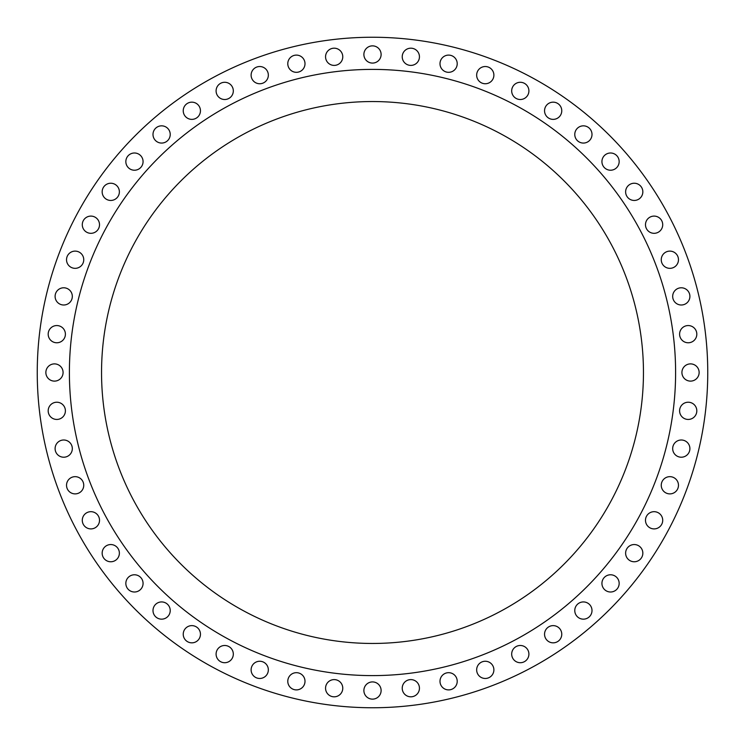 <?xml version="1.0" encoding="UTF-8"?>
<svg xmlns="http://www.w3.org/2000/svg" width="745" height="745" viewBox="0 0 745 745"><rect width="100%" height="100%" fill="white"/><g stroke="black" fill="none" stroke-linecap="round" stroke-linejoin="round"><path stroke-width="1.12" d="M55.102 296.389A8.614 8.614 0 0 0 63.716 305.003A8.614 8.614 0 0 0 72.321 296.389A8.614 8.614 0 0 0 63.716 287.784A8.614 8.614 0 0 0 55.102 296.389M66.528 259.726A8.614 8.614 0 0 0 75.143 268.34A8.614 8.614 0 0 0 83.747 259.726A8.614 8.614 0 0 0 75.143 251.112A8.614 8.614 0 0 0 66.528 259.726M82.285 224.701A8.614 8.614 0 0 0 90.899 233.315A8.614 8.614 0 0 0 99.513 224.701A8.614 8.614 0 0 0 90.899 216.097A8.614 8.614 0 0 0 82.285 224.701M102.158 191.838A8.614 8.614 0 0 0 110.772 200.452A8.614 8.614 0 0 0 119.377 191.838A8.614 8.614 0 0 0 110.772 183.233A8.614 8.614 0 0 0 102.158 191.838M125.84 161.609A8.614 8.614 0 0 0 134.454 170.223A8.614 8.614 0 0 0 143.068 161.609A8.614 8.614 0 0 0 134.454 152.995A8.614 8.614 0 0 0 125.84 161.609M152.995 134.454A8.614 8.614 0 0 0 161.609 143.068A8.614 8.614 0 0 0 170.223 134.454A8.614 8.614 0 0 0 161.609 125.84A8.614 8.614 0 0 0 152.995 134.454M183.233 110.772A8.614 8.614 0 0 0 191.838 119.377A8.614 8.614 0 0 0 200.452 110.772A8.614 8.614 0 0 0 191.838 102.158A8.614 8.614 0 0 0 183.233 110.772M216.097 90.899A8.614 8.614 0 0 0 224.701 99.513A8.614 8.614 0 0 0 233.315 90.899A8.614 8.614 0 0 0 224.701 82.285A8.614 8.614 0 0 0 216.097 90.899M251.112 75.143A8.614 8.614 0 0 0 259.726 83.747A8.614 8.614 0 0 0 268.34 75.143A8.614 8.614 0 0 0 259.726 66.528A8.614 8.614 0 0 0 251.112 75.143M287.784 63.716A8.614 8.614 0 0 0 296.389 72.321A8.614 8.614 0 0 0 305.003 63.716A8.614 8.614 0 0 0 296.389 55.102A8.614 8.614 0 0 0 287.784 63.716M325.556 56.788A8.614 8.614 0 0 0 334.17 65.402A8.614 8.614 0 0 0 342.774 56.788A8.614 8.614 0 0 0 334.17 48.183A8.614 8.614 0 0 0 325.556 56.788M363.886 54.469A8.614 8.614 0 0 0 372.5 63.083A8.614 8.614 0 0 0 381.114 54.469A8.614 8.614 0 0 0 372.5 45.864A8.614 8.614 0 0 0 363.886 54.469M402.226 56.788A8.614 8.614 0 0 0 410.83 65.402A8.614 8.614 0 0 0 419.444 56.788A8.614 8.614 0 0 0 410.83 48.183A8.614 8.614 0 0 0 402.226 56.788M439.997 63.716A8.614 8.614 0 0 0 448.611 72.321A8.614 8.614 0 0 0 457.216 63.716A8.614 8.614 0 0 0 448.611 55.102A8.614 8.614 0 0 0 439.997 63.716M476.66 75.143A8.614 8.614 0 0 0 485.274 83.747A8.614 8.614 0 0 0 493.888 75.143A8.614 8.614 0 0 0 485.274 66.528A8.614 8.614 0 0 0 476.66 75.143M511.685 90.899A8.614 8.614 0 0 0 520.299 99.513A8.614 8.614 0 0 0 528.903 90.899A8.614 8.614 0 0 0 520.299 82.285A8.614 8.614 0 0 0 511.685 90.899M544.548 110.772A8.614 8.614 0 0 0 553.163 119.377A8.614 8.614 0 0 0 561.767 110.772A8.614 8.614 0 0 0 553.163 102.158A8.614 8.614 0 0 0 544.548 110.772M574.777 134.454A8.614 8.614 0 0 0 583.391 143.068A8.614 8.614 0 0 0 592.005 134.454A8.614 8.614 0 0 0 583.391 125.84A8.614 8.614 0 0 0 574.777 134.454M601.932 161.609A8.614 8.614 0 0 0 610.546 170.223A8.614 8.614 0 0 0 619.16 161.609A8.614 8.614 0 0 0 610.546 152.995A8.614 8.614 0 0 0 601.932 161.609M625.623 191.838A8.614 8.614 0 0 0 634.228 200.452A8.614 8.614 0 0 0 642.842 191.838A8.614 8.614 0 0 0 634.228 183.233A8.614 8.614 0 0 0 625.623 191.838M645.487 224.701A8.614 8.614 0 0 0 654.101 233.315A8.614 8.614 0 0 0 662.715 224.701A8.614 8.614 0 0 0 654.101 216.097A8.614 8.614 0 0 0 645.487 224.701M661.253 259.726A8.614 8.614 0 0 0 669.857 268.34A8.614 8.614 0 0 0 678.471 259.726A8.614 8.614 0 0 0 669.857 251.112A8.614 8.614 0 0 0 661.253 259.726M672.679 296.389A8.614 8.614 0 0 0 681.284 305.003A8.614 8.614 0 0 0 689.898 296.389A8.614 8.614 0 0 0 681.284 287.784A8.614 8.614 0 0 0 672.679 296.389M679.598 334.17A8.614 8.614 0 0 0 688.212 342.774A8.614 8.614 0 0 0 696.817 334.17A8.614 8.614 0 0 0 688.212 325.556A8.614 8.614 0 0 0 679.598 334.17M681.917 372.5A8.614 8.614 0 0 0 690.531 381.114A8.614 8.614 0 0 0 699.136 372.5A8.614 8.614 0 0 0 690.531 363.886A8.614 8.614 0 0 0 681.917 372.5M679.598 410.83A8.614 8.614 0 0 0 688.212 419.444A8.614 8.614 0 0 0 696.817 410.83A8.614 8.614 0 0 0 688.212 402.226A8.614 8.614 0 0 0 679.598 410.83M672.679 448.611A8.614 8.614 0 0 0 681.284 457.216A8.614 8.614 0 0 0 689.898 448.611A8.614 8.614 0 0 0 681.284 439.997A8.614 8.614 0 0 0 672.679 448.611M661.253 485.274A8.614 8.614 0 0 0 669.857 493.888A8.614 8.614 0 0 0 678.471 485.274A8.614 8.614 0 0 0 669.857 476.66A8.614 8.614 0 0 0 661.253 485.274M645.487 520.299A8.614 8.614 0 0 0 654.101 528.903A8.614 8.614 0 0 0 662.715 520.299A8.614 8.614 0 0 0 654.101 511.685A8.614 8.614 0 0 0 645.487 520.299M625.623 553.163A8.614 8.614 0 0 0 634.228 561.767A8.614 8.614 0 0 0 642.842 553.163A8.614 8.614 0 0 0 634.228 544.548A8.614 8.614 0 0 0 625.623 553.163M601.932 583.391A8.614 8.614 0 0 0 610.546 592.005A8.614 8.614 0 0 0 619.16 583.391A8.614 8.614 0 0 0 610.546 574.777A8.614 8.614 0 0 0 601.932 583.391M574.777 610.546A8.614 8.614 0 0 0 583.391 619.16A8.614 8.614 0 0 0 592.005 610.546A8.614 8.614 0 0 0 583.391 601.932A8.614 8.614 0 0 0 574.777 610.546M544.548 634.228A8.614 8.614 0 0 0 553.163 642.842A8.614 8.614 0 0 0 561.767 634.228A8.614 8.614 0 0 0 553.163 625.623A8.614 8.614 0 0 0 544.548 634.228M511.685 654.101A8.614 8.614 0 0 0 520.299 662.715A8.614 8.614 0 0 0 528.903 654.101A8.614 8.614 0 0 0 520.299 645.487A8.614 8.614 0 0 0 511.685 654.101M476.66 669.857A8.614 8.614 0 0 0 485.274 678.471A8.614 8.614 0 0 0 493.888 669.857A8.614 8.614 0 0 0 485.274 661.253A8.614 8.614 0 0 0 476.66 669.857M439.997 681.284A8.614 8.614 0 0 0 448.611 689.898A8.614 8.614 0 0 0 457.216 681.284A8.614 8.614 0 0 0 448.611 672.679A8.614 8.614 0 0 0 439.997 681.284M402.226 688.212A8.614 8.614 0 0 0 410.83 696.817A8.614 8.614 0 0 0 419.444 688.212A8.614 8.614 0 0 0 410.83 679.598A8.614 8.614 0 0 0 402.226 688.212M363.886 690.531A8.614 8.614 0 0 0 372.5 699.136A8.614 8.614 0 0 0 381.114 690.531A8.614 8.614 0 0 0 372.5 681.917A8.614 8.614 0 0 0 363.886 690.531M325.556 688.212A8.614 8.614 0 0 0 334.17 696.817A8.614 8.614 0 0 0 342.774 688.212A8.614 8.614 0 0 0 334.17 679.598A8.614 8.614 0 0 0 325.556 688.212M287.784 681.284A8.614 8.614 0 0 0 296.389 689.898A8.614 8.614 0 0 0 305.003 681.284A8.614 8.614 0 0 0 296.389 672.679A8.614 8.614 0 0 0 287.784 681.284M251.112 669.857A8.614 8.614 0 0 0 259.726 678.471A8.614 8.614 0 0 0 268.34 669.857A8.614 8.614 0 0 0 259.726 661.253A8.614 8.614 0 0 0 251.112 669.857M216.097 654.101A8.614 8.614 0 0 0 224.701 662.715A8.614 8.614 0 0 0 233.315 654.101A8.614 8.614 0 0 0 224.701 645.487A8.614 8.614 0 0 0 216.097 654.101M183.233 634.228A8.614 8.614 0 0 0 191.838 642.842A8.614 8.614 0 0 0 200.452 634.228A8.614 8.614 0 0 0 191.838 625.623A8.614 8.614 0 0 0 183.233 634.228M152.995 610.546A8.614 8.614 0 0 0 161.609 619.16A8.614 8.614 0 0 0 170.223 610.546A8.614 8.614 0 0 0 161.609 601.932A8.614 8.614 0 0 0 152.995 610.546M125.84 583.391A8.614 8.614 0 0 0 134.454 592.005A8.614 8.614 0 0 0 143.068 583.391A8.614 8.614 0 0 0 134.454 574.777A8.614 8.614 0 0 0 125.84 583.391M102.158 553.163A8.614 8.614 0 0 0 110.772 561.767A8.614 8.614 0 0 0 119.377 553.163A8.614 8.614 0 0 0 110.772 544.548A8.614 8.614 0 0 0 102.158 553.163M82.285 520.299A8.614 8.614 0 0 0 90.899 528.903A8.614 8.614 0 0 0 99.513 520.299A8.614 8.614 0 0 0 90.899 511.685A8.614 8.614 0 0 0 82.285 520.299M66.528 485.274A8.614 8.614 0 0 0 75.143 493.888A8.614 8.614 0 0 0 83.747 485.274A8.614 8.614 0 0 0 75.143 476.66A8.614 8.614 0 0 0 66.528 485.274M55.102 448.611A8.614 8.614 0 0 0 63.716 457.216A8.614 8.614 0 0 0 72.321 448.611A8.614 8.614 0 0 0 63.716 439.997A8.614 8.614 0 0 0 55.102 448.611M48.183 410.83A8.614 8.614 0 0 0 56.788 419.444A8.614 8.614 0 0 0 65.402 410.83A8.614 8.614 0 0 0 56.788 402.226A8.614 8.614 0 0 0 48.183 410.83M48.183 334.17A8.614 8.614 0 0 0 56.788 342.774A8.614 8.614 0 0 0 65.402 334.17A8.614 8.614 0 0 0 56.788 325.556A8.614 8.614 0 0 0 48.183 334.17M45.864 372.5A8.614 8.614 0 0 0 54.469 381.114A8.614 8.614 0 0 0 63.083 372.5A8.614 8.614 0 0 0 54.469 363.886A8.614 8.614 0 0 0 45.864 372.5M707.75 372.5A335.25 335.25 0 0 0 372.5 37.25A335.25 335.25 0 0 0 37.25 372.5A335.25 335.25 0 0 0 372.5 707.75A335.25 335.25 0 0 0 707.75 372.5M675.603 372.5A303.103 303.103 0 0 0 372.5 69.397A303.103 303.103 0 0 0 69.397 372.5A303.103 303.103 0 0 0 372.5 675.603A303.103 303.103 0 0 0 675.603 372.5M101.544 372.5A270.957 270.957 0 0 0 372.5 643.457A270.957 270.957 0 0 0 643.457 372.5A270.957 270.957 0 0 0 372.5 101.544A270.957 270.957 0 0 0 101.544 372.5"/></g></svg>

